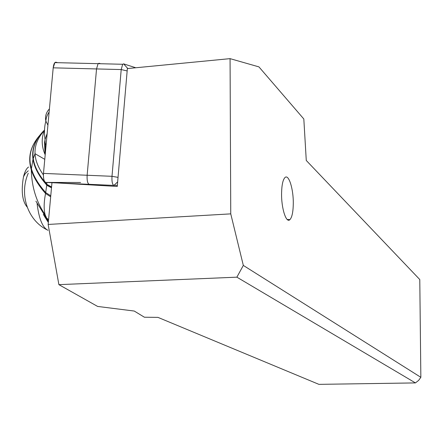 <?xml version="1.0" encoding="UTF-8"?>
<svg xmlns="http://www.w3.org/2000/svg" width="443" height="443" viewBox="0 0 443 443"><rect width="100%" height="100%" fill="white"/><g stroke="black" fill="none" stroke-linecap="round" stroke-linejoin="round"><path stroke-width="0.66" d="M57.668 62.679L55.956 62.208L54.843 62.613L53.199 67.834L43.48 173.407C43.237 178.739 44.029 181.746 45.856 182.433L80.598 182.477M55.956 62.208C54.578 62.131 53.658 64.002 53.199 67.834L43.48 173.407L87.144 175.256C86.883 179.958 87.448 182.948 88.838 184.21L89.259 184.327C87.603 183.646 86.894 180.622 87.144 175.256L96.535 68.936L98.064 63.67L99.077 63.26L100.633 63.737M419.781 279.544L306.274 160.477L303.82 118.99L258.933 66.887L230.067 58.642L230.753 213.869L243.323 265.418L420.85 377.32L419.781 279.544M281.582 193.131C281.765 185.13 282.85 179.98 284.832 177.693C288.648 173.329 293.598 189.083 293.283 203.952C293.116 212.131 291.998 217.358 289.927 219.628C286.239 223.709 281.244 208.216 281.582 193.131M420.85 377.32L418.618 380.41L415.429 382.913L318.916 384.358L157.946 317.371L144.418 317.232L134.257 311.047L97.615 306.429L58.891 284.65L48.149 224.446L51.958 182.699M243.323 265.418L236.878 277.168L415.429 382.913M236.878 277.168L58.891 284.65M135.779 67.762L123.614 63.864L127.817 68.532M56.488 182.893L117.257 186.459L127.362 68.576L230.067 58.642M48.149 224.446L230.753 213.869M117.345 185.384L113.569 185.29C112.262 184.028 111.736 181.032 111.996 176.308L121.205 69.562L122.661 64.274L123.614 63.864M99.077 63.26L98.064 63.67L96.535 68.936L53.199 67.834M118.032 177.366L111.996 176.308L87.144 175.256L96.535 68.936L121.205 69.562L127.158 70.93M48.353 222.148L43.292 214.429M44.4 216.262L48.331 222.419M48.315 222.093L45.164 214.789C36.326 201.814 31.708 186.852 31.303 169.902C33.585 177.399 38.336 185.257 45.551 193.475C43.846 202.34 43.713 209.445 45.158 214.789L46.604 217.995L45.961 217.236M48.575 219.772L46.615 218.006M50.668 196.803L45.551 193.475L46.748 185.085L51.504 187.666M45.192 154.806L45.142 155.338M46.111 144.828L44.555 142.463L45.014 154.441C41.443 146.068 41.277 137.945 44.516 130.076M44.887 153.439L45.247 154.197M44.843 153.051L45.269 153.948M44.555 142.463L45.042 139.578L47.152 133.509M47.922 125.17L45.867 121.1C44.893 116.581 46.078 112.511 49.417 108.889M44.959 154.048L45.214 154.574M39.743 135.375C30.761 145.609 27.987 156.722 31.403 168.717L32.998 159.225C31.481 148.759 35.324 139.024 44.516 130.009C35.65 138.814 31.896 148.283 33.242 158.444C34.36 166.601 38.879 175.223 46.792 184.316L46.875 182.477M51.571 186.946L46.792 184.316L46.748 185.085C38.807 175.998 34.222 167.382 32.998 159.225L35.025 153.693C35.368 160.444 38.159 167.509 43.392 174.902M46.725 185.246L51.488 187.799M37.085 203.547C38.918 218.731 42.556 227.647 48.005 230.299M27.178 207.091C22.239 201.177 21.009 191.06 23.501 176.735C24.764 171.69 26.447 168.456 28.551 167.033M43.48 173.407C43.237 178.739 44.029 181.746 45.856 182.433L89.187 184.327M117.65 181.851L113.962 185.407M113.895 185.407L89.259 184.327M35.922 201.205L45.994 217.314L48.569 219.828M44.499 130.691L43.037 132.058M39.095 136.234C30.279 146.567 27.682 157.791 31.303 169.902L31.403 168.717C33.607 176.303 38.375 184.26 45.707 192.589L50.762 195.795M44.499 130.535L43.724 131.255M44.505 130.38C37.799 137.701 34.643 145.47 35.025 153.693L44.776 159.342M44.804 152.647L45.297 153.677M28.258 170.793L25.273 173.567L23.501 176.735M54.843 62.613L122.661 64.274M48.414 221.522L46.598 217.989M45.474 151.727L45.042 139.578C44.084 132.673 44.361 126.521 45.867 121.1C46.017 118.087 47.108 115.047 49.134 111.985M28.258 173.263C18.922 194.566 27.798 220.365 47.002 229.795M289.927 219.628L287.219 219.501"/></g></svg>

